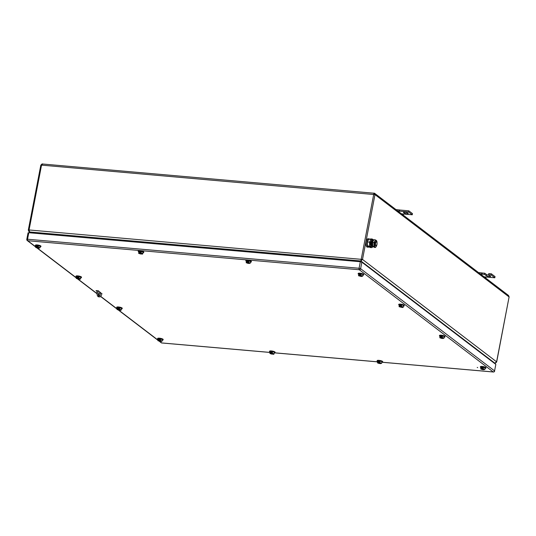 <?xml version="1.0" encoding="UTF-8"?>
<svg xmlns="http://www.w3.org/2000/svg" width="536" height="536" viewBox="0 0 536 536"><rect width="100%" height="100%" fill="white"/><g stroke="black" fill="none" stroke-linecap="round" stroke-linejoin="round"><path stroke-width="0.8" d="M40.883 165.369L40.803 165.235C41.768 164.076 42.351 163.668 42.545 164.003L374.57 193.268L508.523 295.47L509.093 296.937L496.604 361.767L494.949 363.133C495.143 363.468 495.726 363.053 496.691 361.901L362.503 259.444L29.058 229.957L29.715 231.974L28.944 231.646M494.098 363.06L495.351 363.033M496.691 361.901L509.093 296.937L374.986 194.615L362.503 259.444L360.889 260.965L29.715 231.974L30.934 232.905M30.552 232.872L28.964 231.659L28.314 230.071L40.803 165.235L41.54 165.128L374.986 194.615L373.967 193.067L360.889 260.965L494.701 363.06L494.025 362.999M28.401 230.199L29.058 229.957L41.54 165.128L42.793 164.076M101.92 293.48A5.012 2.023 -85 0 1 99.669 296.897A5.012 2.023 -85 0 1 98.209 290.787M100.252 294.659A1.601 0.65 -85 0 1 99.522 295.805A1.601 0.65 -85 0 1 99.073 293.755A1.601 0.65 -85 0 1 99.803 292.609A1.601 0.65 -85 0 1 100.252 294.659M99.669 296.897L98.57 296.803A5.012 2.023 -85 0 1 97.11 290.693M99.039 295.001L99.187 293.313M404.057 212.96L403.608 212.625A2.204 0.503 10.9 0 1 403.454 212.383A2.204 0.503 10.9 0 1 404.807 212.182A2.204 0.503 10.9 0 1 407.635 212.973L408.077 213.315A2.204 0.503 10.9 0 1 408.231 213.556A2.204 0.503 10.9 0 1 406.878 213.757A2.204 0.503 10.9 0 1 404.057 212.96L404.211 212.155M401.531 213.837L412.258 214.775L408.566 211.961L399.427 211.157L399.601 209.971L395.99 209.61M397.839 211.023L399.427 211.157L399.039 211.084L399.166 209.884M399.648 210.012L408.787 210.809L412.479 213.623L412.258 214.775M405.169 212.223L406.737 212.564M408.566 211.961L408.787 210.809M397.772 210.97L399.039 211.084M403.119 213.978L403.434 214.44L402.174 214.326M403.434 214.44L403.561 214.018M480.336 273.963L481.985 274.151L482.166 272.965L478.548 272.603M482.206 272.998L484.765 273.226L486.614 274.633L489.495 275.437M488.564 274.727L488.792 273.574L491.345 273.802L495.043 276.616L494.815 277.769L491.123 274.955L488.564 274.727L490.413 276.134A2.204 0.503 10.9 0 1 490.567 276.375A2.204 0.503 10.9 0 1 488.772 276.529A2.204 0.503 10.9 0 1 486.393 275.785L484.544 274.378L480.397 274.01M481.596 274.077L481.723 272.878M484.544 274.378L484.765 273.226M491.123 274.955L491.345 273.802M486.118 277.005L485.998 277.427L485.683 276.971L494.815 277.769M485.998 277.427L484.732 277.32M485.683 276.971L484.088 276.831M101.847 293.802L98.41 290.807L96.038 290.599L97.023 291.35M382.369 362.249L493.261 371.957L359.301 269.749A1.206 0.489 95 0 1 359.08 268.261L360.333 261.736L28.797 232.718L27.537 239.237L359.08 268.261L360.621 268.697L494.574 370.899L495.834 364.38L361.874 262.171L360.621 268.697A1.206 1.065 127.3 0 1 359.301 269.749L27.758 240.724L35.832 246.888M495.834 364.38L494.574 370.899A1.206 1.065 127.3 0 1 493.261 371.957A1.206 0.489 -85 0 0 493.375 372.004L382.269 362.276M28.14 232.959L28.797 232.718M360.333 261.736L361.874 262.171M480.966 367.629A2.807 0.636 10.9 0 1 480.357 367.086L480.43 366.704A2.807 0.636 10.9 0 1 482.152 366.443A2.807 0.636 10.9 0 1 485.944 367.763L485.871 368.145A2.807 0.636 10.9 0 1 485.1 368.426M480.357 367.086A2.807 0.636 10.9 0 1 482.078 366.825A2.807 0.636 10.9 0 1 485.871 368.145M483.432 367.147L483.13 368.681L484.926 369.338L485.221 367.803L481.321 366.959L481 367.435L480.705 368.969L482.5 369.626L483.278 369.693L481.02 368.493L481.321 366.959M484.926 369.338L483.827 369.74L482.353 368.614L482.5 367.843L481.951 367.797L481.804 368.567M480.705 368.969L481.02 368.493M483.13 368.681L482.353 368.614M481.951 367.797L482.44 368.165M158.194 339.375A2.807 0.636 10.9 0 1 157.584 338.832L157.658 338.45A2.807 0.636 10.9 0 1 159.386 338.189A2.807 0.636 10.9 0 1 163.172 339.509L163.098 339.891A2.807 0.636 10.9 0 1 162.334 340.172M157.584 338.832A2.807 0.636 10.9 0 1 159.313 338.571A2.807 0.636 10.9 0 1 163.098 339.891M160.659 338.893L160.364 340.427L162.16 341.084L162.455 339.549L158.549 338.705L157.939 340.715L160.512 341.439L158.254 340.239L158.549 338.705M162.16 341.084L161.061 341.486L159.581 340.36L159.735 339.59L159.185 339.543L159.038 340.306M157.939 340.715L158.254 340.239M160.364 340.427L159.581 340.36M159.185 339.543L159.668 339.911M35.979 246.131A2.807 0.636 10.9 0 1 35.369 245.582L35.443 245.2A2.807 0.636 10.9 0 1 37.165 244.939A2.807 0.636 10.9 0 1 40.957 246.259L40.883 246.647A2.807 0.636 10.9 0 1 40.12 246.929M35.369 245.582A2.807 0.636 10.9 0 1 37.091 245.327A2.807 0.636 10.9 0 1 40.883 246.647M38.445 245.642L38.15 247.176L39.945 247.833L40.24 246.299L36.334 245.461L35.724 247.465L37.513 248.121L38.297 248.188L36.039 246.995L36.334 245.461M39.945 247.833L38.847 248.235L37.366 247.109L37.513 246.339L36.971 246.292L36.817 247.063M35.724 247.465L36.039 246.995M38.15 247.176L37.366 247.109M36.971 246.292L37.453 246.667M358.745 274.385A2.807 0.636 10.9 0 1 358.142 273.836L358.216 273.454A2.807 0.636 10.9 0 1 359.937 273.199A2.807 0.636 10.9 0 1 363.73 274.519L363.656 274.901A2.807 0.636 10.9 0 1 362.885 275.182M358.142 273.836A2.807 0.636 10.9 0 1 359.864 273.581A2.807 0.636 10.9 0 1 363.656 274.901M361.21 273.896L360.916 275.43L362.711 276.087L363.006 274.553L361.21 273.896L359.1 273.715L358.49 275.718L361.063 276.442L358.805 275.249L359.1 273.715M362.711 276.087L361.612 276.489L360.138 275.363L360.286 274.6L359.736 274.546L359.589 275.316M358.49 275.718L358.805 275.249M360.916 275.43L360.138 275.363M359.736 274.546L360.219 274.921M440.043 336.407A2.807 0.636 10.9 0 1 439.433 335.864L439.507 335.476A2.807 0.636 10.9 0 1 441.228 335.221A2.807 0.636 10.9 0 1 445.021 336.541L444.947 336.923A2.807 0.636 10.9 0 1 444.177 337.204M439.433 335.864A2.807 0.636 10.9 0 1 441.155 335.603A2.807 0.636 10.9 0 1 444.947 336.923M442.508 335.925L442.207 337.459L444.002 338.115L444.297 336.581L442.508 335.925L440.398 335.737L440.076 336.206L439.781 337.74L441.577 338.397L442.361 338.464L440.096 337.271L440.398 335.737M444.002 338.115L442.904 338.518L441.43 337.385L441.577 336.621L441.028 336.575L440.88 337.338M439.781 337.74L440.096 337.271M442.207 337.459L441.43 337.385M441.028 336.575L441.517 336.943M399.3 305.326A2.807 0.636 10.9 0 1 398.69 304.776L398.764 304.394A2.807 0.636 10.9 0 1 400.493 304.14A2.807 0.636 10.9 0 1 404.278 305.46L404.204 305.842A2.807 0.636 10.9 0 1 403.44 306.123M398.69 304.776A2.807 0.636 10.9 0 1 400.419 304.522A2.807 0.636 10.9 0 1 404.204 305.842M401.766 304.837L401.471 306.371L403.266 307.028L403.561 305.493L401.766 304.837L399.655 304.656L399.045 306.659L401.618 307.383L399.36 306.19L399.655 304.656M403.266 307.028L402.951 307.503L402.168 307.43L400.693 306.304L400.841 305.54L400.292 305.493L400.144 306.257M399.045 306.659L399.36 306.19M401.471 306.371L400.693 306.304M400.292 305.493L400.774 305.862M117.27 308.153A2.807 0.636 10.9 0 1 116.66 307.61L116.734 307.222A2.807 0.636 10.9 0 1 118.463 306.967A2.807 0.636 10.9 0 1 122.248 308.287L122.175 308.669A2.807 0.636 10.9 0 1 121.411 308.95M116.66 307.61A2.807 0.636 10.9 0 1 118.389 307.349A2.807 0.636 10.9 0 1 122.175 308.669M119.736 307.671L119.441 309.205L121.237 309.855L121.531 308.321L117.625 307.483L117.31 307.952L117.016 309.486L118.811 310.143L119.588 310.21L118.114 309.084L117.33 309.017L117.625 307.483M121.237 309.855L120.922 310.331L120.138 310.264L118.664 309.131L118.811 308.368L118.262 308.321L118.114 309.084M117.016 309.486L117.33 309.017M119.441 309.205L118.664 309.131M118.262 308.321L118.744 308.689M76.534 277.072A2.807 0.636 10.9 0 1 75.924 276.522L75.998 276.14A2.807 0.636 10.9 0 1 77.72 275.886A2.807 0.636 10.9 0 1 81.512 277.206L81.439 277.588A2.807 0.636 10.9 0 1 80.675 277.869M75.924 276.522A2.807 0.636 10.9 0 1 77.646 276.268A2.807 0.636 10.9 0 1 81.439 277.588M79 276.583L78.705 278.117L80.494 278.774L80.795 277.239L76.889 276.402L76.273 278.405L78.068 279.062L78.852 279.129L76.594 277.936L76.889 276.402M80.494 278.774L80.179 279.249L79.402 279.176L77.921 278.05L78.068 277.286L77.519 277.239L77.372 278.003M76.273 278.405L76.594 277.936M78.705 278.117L77.921 278.05M77.519 277.239L78.008 277.608M477.71 367.622L477.208 367.408L477.71 367.622M372.734 246.131A3.169 1.28 -85 0 1 372.46 242.587A3.169 1.28 -85 0 1 373.331 240.577M373.471 240.369L373.257 240.396A3.049 1.233 95 0 0 371.984 242.574A3.049 1.233 95 0 0 372.54 246.352A3.049 1.233 95 0 0 372.728 246.446L372.942 246.52M138.824 251.94A2.807 0.636 10.9 0 1 138.214 251.391L138.288 251.009A2.807 0.636 10.9 0 1 140.01 250.754A2.807 0.636 10.9 0 1 143.802 252.074L143.728 252.456A2.807 0.636 10.9 0 1 142.965 252.737M138.214 251.391A2.807 0.636 10.9 0 1 139.936 251.136A2.807 0.636 10.9 0 1 143.728 252.456M141.29 251.451L140.995 252.985L142.79 253.642L143.085 252.108L139.179 251.27L138.569 253.273L140.358 253.93L141.142 253.997L139.668 252.871L138.884 252.804L139.179 251.27M142.79 253.642L142.469 254.118L141.692 254.044L140.211 252.918L140.358 252.155L139.816 252.108L139.668 252.871M138.569 253.273L138.884 252.804M140.995 252.985L140.211 252.918M139.816 252.108L140.298 252.476M246.413 261.36A2.807 0.636 10.9 0 1 245.803 260.811L245.877 260.429A2.807 0.636 10.9 0 1 247.605 260.168A2.807 0.636 10.9 0 1 251.391 261.488L251.317 261.876A2.807 0.636 10.9 0 1 250.553 262.158M245.803 260.811A2.807 0.636 10.9 0 1 247.531 260.556A2.807 0.636 10.9 0 1 251.317 261.876M248.878 260.871L248.583 262.406L250.379 263.062L250.674 261.528L246.768 260.69L246.158 262.694L247.947 263.35L248.731 263.417L246.473 262.225L246.768 260.69M250.379 263.062L249.28 263.464L247.8 262.339L247.954 261.568L247.404 261.521L247.257 262.292M246.158 262.694L246.473 262.225M248.583 262.406L247.8 262.339M247.404 261.521L247.887 261.896M270.124 352.118A2.807 0.636 10.9 0 1 269.514 351.576L269.588 351.187A2.807 0.636 10.9 0 1 271.31 350.933A2.807 0.636 10.9 0 1 275.102 352.252L275.028 352.634A2.807 0.636 10.9 0 1 274.265 352.916M269.514 351.576A2.807 0.636 10.9 0 1 271.236 351.315A2.807 0.636 10.9 0 1 275.028 352.634M269.863 353.452L271.658 352.333L271.511 353.097L274.084 353.82L274.385 352.286L272.59 351.629L270.479 351.448L269.863 353.452L271.658 354.108L272.502 353.854M270.184 352.983L270.479 351.448M272.295 353.164L272.59 351.629M274.084 353.82L273.769 354.296L272.992 354.222L271.511 353.097M272.442 354.175L270.961 353.05M271.109 352.286L271.598 352.655M377.713 361.539A2.807 0.636 10.9 0 1 377.103 360.989L377.177 360.607A2.807 0.636 10.9 0 1 378.898 360.346A2.807 0.636 10.9 0 1 382.691 361.666L382.617 362.055A2.807 0.636 10.9 0 1 381.853 362.336M377.103 360.989A2.807 0.636 10.9 0 1 378.825 360.735A2.807 0.636 10.9 0 1 382.617 362.055M377.458 362.872L379.247 361.746L379.099 362.517L381.679 363.24L381.974 361.706L380.178 361.05L378.068 360.869L377.458 362.872L379.247 363.529L380.091 363.274M377.773 362.403L378.068 360.869M379.883 362.584L380.178 361.05M381.679 363.24L380.58 363.643L379.099 362.517M380.031 363.596L378.55 362.47M378.697 361.7L379.187 362.075M369.137 238.855L368.078 238.768A4.214 1.702 95 0 0 366.075 242.292A4.214 1.702 95 0 0 366.932 246.989A4.214 1.702 95 0 0 367.341 247.156L367.991 247.083A4.214 1.702 -85 0 1 367.133 242.379A4.214 1.702 -85 0 1 369.137 238.855A4.214 1.702 -85 0 1 369.545 239.023L369.84 239.344M369.177 246.895L368.4 247.25M367.321 241.95L369.552 242.145L370.899 239.438L368.674 239.237L367.321 241.95L367.415 245.763L369.264 246.902M370.899 239.438L371.843 240.148M370.034 246.252L367.415 245.763M369.646 245.957L369.552 242.145M370.825 245.247L370.631 245.166C369.92 243.163 370.168 241.883 371.368 241.327M375.93 245.629A2.003 0.811 -85 0 1 375.522 243.391A2.003 0.811 -85 0 1 376.473 241.716A2.003 0.811 -85 0 1 376.667 241.796C377.377 243.8 377.13 245.079 375.93 245.629L375.488 245.655A2.003 0.811 -85 0 1 375.294 245.575A2.003 0.811 -85 0 1 374.885 243.337A2.003 0.811 -85 0 1 375.837 241.656L376.473 241.716M376.848 244.952A3.41 1.38 -85 0 1 376.52 245.937A3.41 1.38 -85 0 1 376.44 246.118L376.406 246.171A3.41 1.38 -85 0 1 375.033 246.915A3.41 1.38 -85 0 1 374.262 244.456A3.41 1.38 -85 0 1 374.892 241.2L374.919 241.14A3.41 1.38 -85 0 1 376.292 240.396A3.41 1.38 -85 0 1 376.902 241.562A3.41 1.38 -85 0 1 377.049 242.587M372.62 245.682A3.41 1.38 -85 0 1 372.594 245.595A3.41 1.38 -85 0 1 372.433 244.295A3.41 1.38 -85 0 1 372.976 241.213A3.41 1.38 -85 0 1 372.989 241.2L374.014 239.706L375.287 239.82L374.919 241.14M376.882 241.468L375.287 239.82M373.063 241.039L372.661 242.413L373.934 242.527L374.034 246.339L375.481 247.444L376.406 246.171M374.892 241.2L373.934 242.527M372.661 242.413L372.761 246.232L374.208 247.337L375.481 247.444M372.647 245.816L372.761 246.232L374.034 246.339M372.996 246.573A3.457 1.4 -85 0 1 372.567 246.828A0.905 0.804 127.3 0 1 371.575 247.619L370.028 247.485L369.07 246.754L369.177 246.178L371.059 246.044A3.457 1.4 -85 0 1 370.858 242.373A3.457 1.4 -85 0 1 372.239 239.914L373.344 240.383M372.567 246.828L371.609 246.091A3.457 1.4 -85 0 1 371.408 242.426A3.457 1.4 -85 0 1 372.788 239.967A0.905 0.804 127.3 0 0 372.513 239.17L373.471 239.907A0.905 0.804 127.3 0 1 373.666 240.121M371.87 244.55A2.124 0.858 -85 0 1 372.085 242.118M370.483 239.398L370.584 238.889L372.131 239.023A0.905 0.804 127.3 0 1 372.513 239.17M369.07 246.754L370.617 246.888A0.905 0.804 127.3 0 0 371.609 246.091L371.059 246.044M370.999 239.512L372.239 239.914M403.608 212.625L403.688 212.216M486.393 275.785L486.614 274.633M37.393 248.074L76.387 277.829M77.941 279.015L96.976 293.54M100.688 296.368L117.123 308.91M118.684 310.096L158.046 340.132M159.607 341.325L161.718 342.933L270.064 352.42M274.78 352.829L377.652 361.834M26.887 239.478A1.206 1.065 -52.7 0 0 27.758 240.724A1.206 0.489 95 0 1 27.537 239.237L26.8 239.351A1.206 1.206 0 0 0 27.249 240.53L35.798 247.056M159.118 341.144L161.209 342.739A1.206 1.065 -52.7 0 0 161.718 342.933A1.206 0.489 -85 0 0 161.832 342.98A1.206 0.489 -85 0 0 161.959 342.953M493.555 371.944A1.206 0.489 -85 0 1 493.375 372.004A1.206 1.206 0 0 0 494.661 371.033M370.617 246.888L371.575 247.619M508.523 295.47L509.173 297.065M158.019 340.306L118.195 309.922M117.096 309.078L100.587 296.482M96.996 293.741L77.459 278.841M76.353 277.996L36.904 247.893M377.646 361.874L274.68 352.862M270.057 352.453L161.832 342.98A1.206 1.206 0 0 1 161.209 342.739M28.053 232.825L26.8 239.351"/></g></svg>
